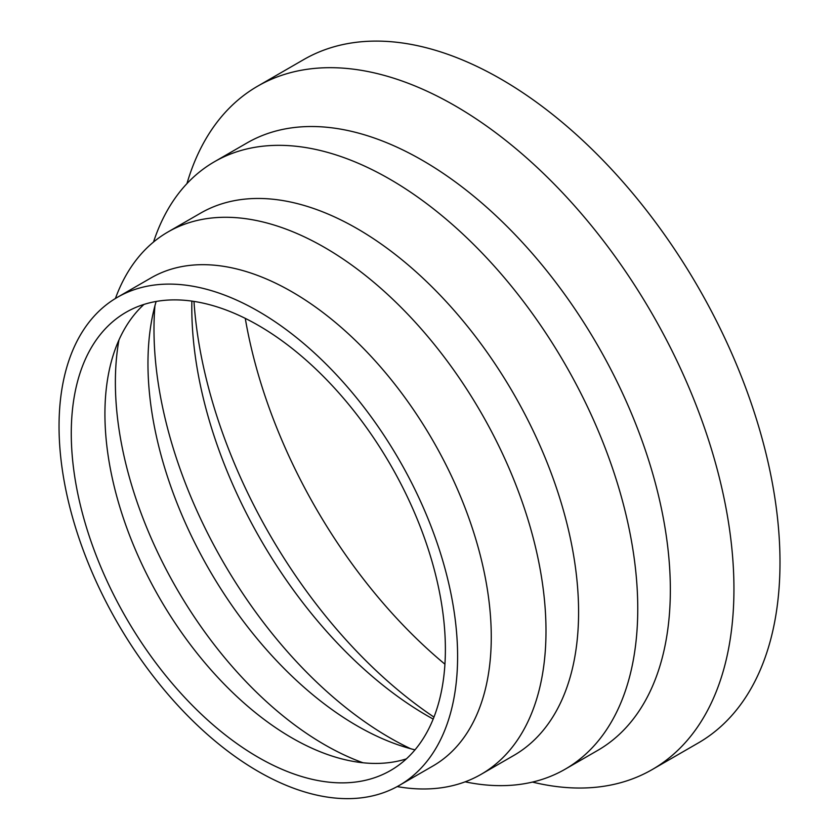 <?xml version="1.0" encoding="UTF-8"?>
<svg xmlns="http://www.w3.org/2000/svg" width="840" height="840" viewBox="0 0 840 840"><rect width="100%" height="100%" fill="white"/><g stroke="black" fill="none" stroke-linecap="round" stroke-linejoin="round"><path stroke-width="1.26" d="M532.466 782.082A394.548 227.797 -120 0 0 652.218 769.556L698.282 742.959A394.548 227.797 -120 0 0 698.282 287.375A394.548 227.797 -120 0 0 303.733 59.577L257.67 86.163A394.548 227.797 -120 0 0 186.942 183.614M652.218 769.556A394.548 227.797 -120 0 0 652.228 313.961A394.548 227.797 -120 0 0 257.67 86.163M245.27 318.37A370.251 213.77 -120 0 0 444.927 664.188M193.977 301.413A370.251 213.77 -120 0 0 433.965 717.087M191.867 301.108A333.428 192.507 -120 0 0 427.57 715.911A333.428 192.507 -120 0 0 433.178 719.072M154.917 305.802A333.428 192.507 -120 0 0 389.76 737.74A333.428 192.507 -120 0 0 410.634 748.724M156.125 301.466A295.848 170.814 -120 0 0 151.022 324.177A295.848 170.814 -120 0 0 357.168 725.875A295.848 170.814 -120 0 0 392.774 742.907A295.848 170.814 -120 0 0 414.992 749.847M118.944 340.011A295.848 170.814 -120 0 0 324.576 744.692A295.848 170.814 -120 0 0 363.017 762.773M143.966 304.427A264.537 152.733 -120 0 0 112.434 357.704A264.537 152.733 -120 0 0 291.984 737.94A264.537 152.733 -120 0 0 344.453 759.56A264.537 152.733 -120 0 0 406.35 758.898M258.321 757.375A264.537 152.733 -120 0 0 390.59 770.48A264.537 152.733 -120 0 0 390.6 465.014A264.537 152.733 -120 0 0 126.053 312.281A264.537 152.733 -120 0 0 85.512 524.265A264.537 152.733 -120 0 0 258.321 757.375M258.321 771.488A281.82 162.708 -120 0 0 399.231 785.442A281.82 162.708 -120 0 0 399.242 460.026A281.82 162.708 -120 0 0 117.411 297.308A281.82 162.708 -120 0 0 74.214 523.142A281.82 162.708 -120 0 0 258.321 771.488M399.231 785.442L432.894 766.017A281.82 162.708 -120 0 0 432.894 440.591A281.82 162.708 -120 0 0 151.074 277.882L117.411 297.308M397.194 786.587A313.142 180.789 -120 0 0 481.142 774.312A313.142 180.789 -120 0 0 481.142 412.734A313.142 180.789 -120 0 0 168.011 231.945A313.142 180.789 -120 0 0 115.406 298.505M481.142 774.312L513.734 755.496A313.142 180.789 -120 0 0 513.734 393.918A313.142 180.789 -120 0 0 200.603 213.129L168.011 231.945M465.161 781.83A350.711 202.482 -120 0 0 565.121 769.22A350.711 202.482 -120 0 0 565.121 364.256A350.711 202.482 -120 0 0 214.41 161.763A350.711 202.482 -120 0 0 153.51 242.036M565.121 769.22L597.712 750.404A350.711 202.482 -120 0 0 597.712 345.44A350.711 202.482 -120 0 0 247.002 142.947L214.41 161.763"/></g></svg>
